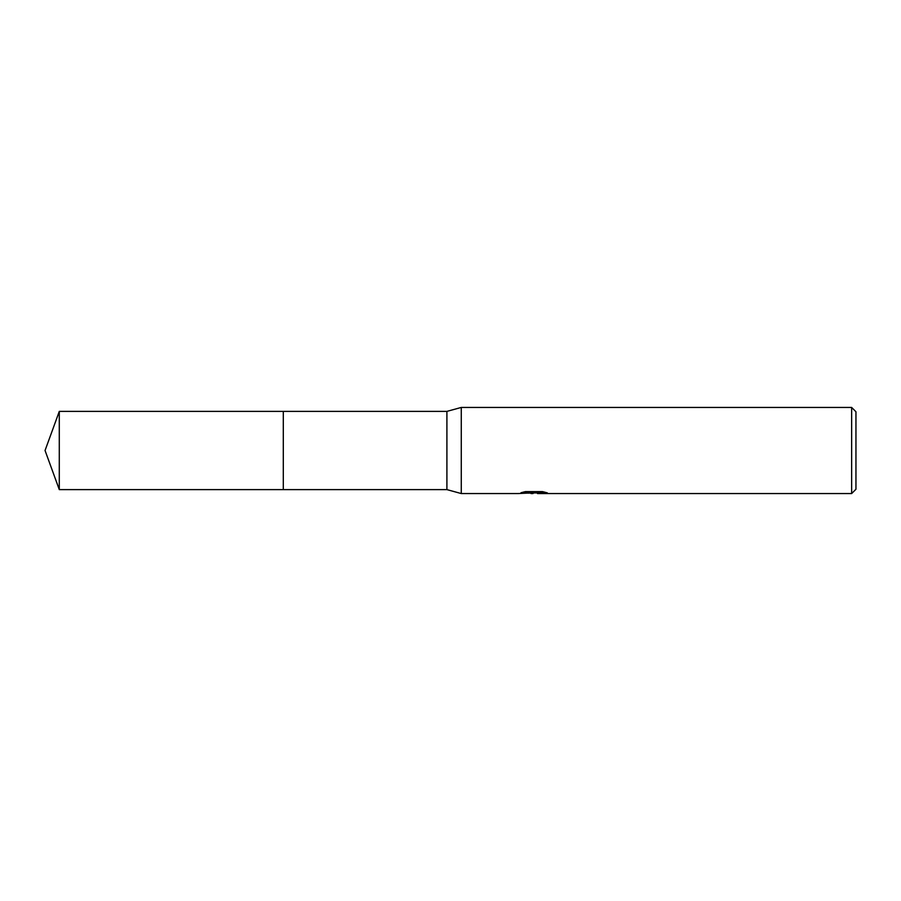 <?xml version="1.0" encoding="UTF-8"?>
<svg xmlns="http://www.w3.org/2000/svg" width="901" height="901" viewBox="0 0 901 901"><rect width="100%" height="100%" fill="white"/><g stroke="black" fill="none" stroke-linecap="round" stroke-linejoin="round"><path stroke-width="1.35" d="M523.695 492.002L534.744 492.002L534.744 492.734L518.379 493.557L461.267 493.557L446.907 489.615L283.297 489.615L283.308 411.385L446.907 411.385L461.267 407.443L851.648 407.443L855.95 411.746L855.95 489.254L851.648 493.557L537.582 493.557M283.297 489.615L283.297 411.385L283.297 489.615L59.286 489.615L59.286 411.385L283.297 411.385M446.907 489.615L446.907 411.385M461.267 493.557L461.267 407.443M537.424 492.881L528.02 493.129M533.02 493.557L530.993 493.557M851.648 493.557L851.648 407.443M534.744 492.734L520.981 492.734L525.463 491.608L542.447 491.608L547.38 492.87L537.593 493.557M537.424 493.534L537.424 492.813L544.215 492.002M533.696 492.836L537.424 492.836M59.286 411.385L45.05 450.5L59.286 489.615"/></g></svg>
